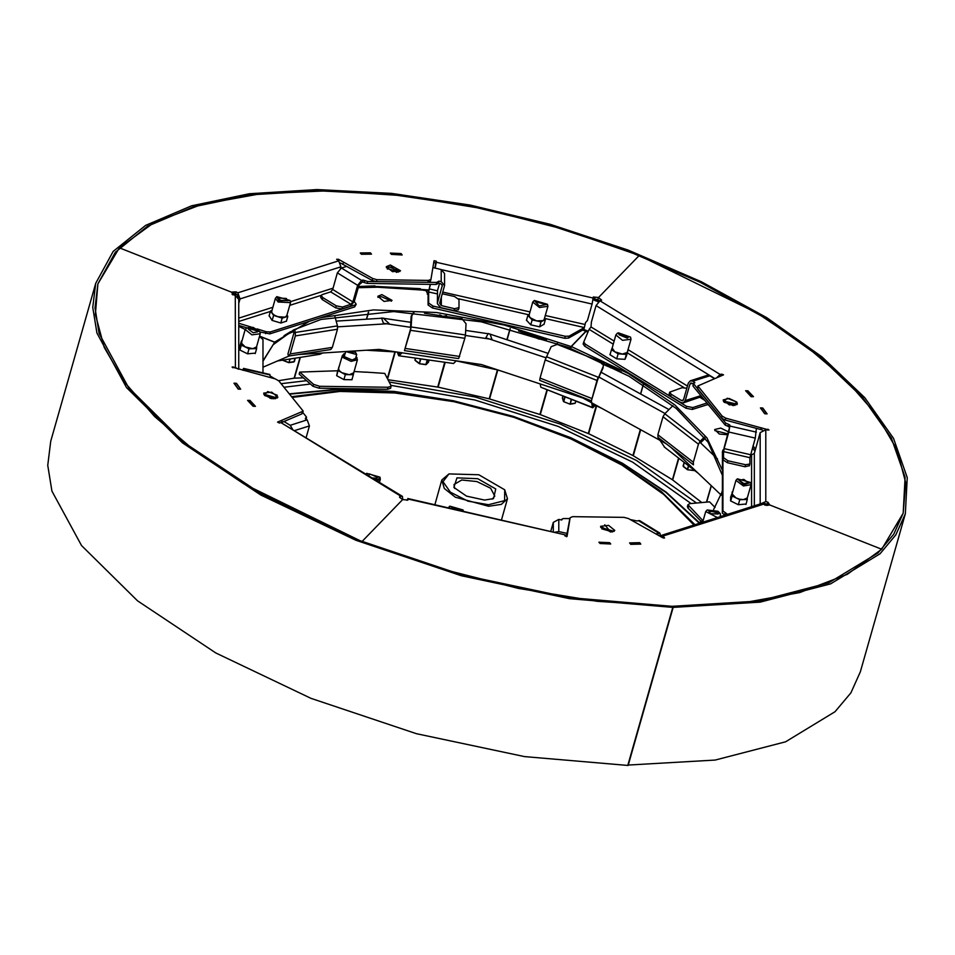<?xml version="1.0" encoding="UTF-8"?>
<svg xmlns="http://www.w3.org/2000/svg" width="955" height="955" viewBox="0 0 955 955"><rect width="100%" height="100%" fill="white"/><g stroke="black" fill="none" stroke-linecap="round" stroke-linejoin="round"><path stroke-width="1.43" d="M703.405 519.711L697.592 523.925M766.399 503.918L765.122 505.279L765.755 503.774L764.203 503.619M728.558 431.899L720.739 428.043L714.746 429.511L719.306 434.024L727.746 434.764M754.88 451.357L752.492 447.8L754.88 451.357M707.476 404.61L709.028 405.457M320.952 317.633L373.668 309.933L436.638 312.476L504.407 325.022L571.114 346.498L585.833 331.313L582.741 330.096L587.922 332.149L586.036 331.397L571.329 346.581L628.366 373.56L674.767 404.789L706.927 437.844L722.326 470.147M722.338 491.407L713.588 509.504M727.997 433.88L714.841 430.61M571.329 346.581L570.756 348.551L629.118 376.27L676.2 408.406L708.144 442.332L722.338 475.244M722.338 490.524L721.479 494.571M381.916 294.641L377.834 296.289L384.065 301.374L392.051 300.336L381.916 294.641M358.603 286.512L374.456 285.939L375.566 287.061L358.268 287.694L377.476 287.169L422.683 290.129L425.966 290.607L428.115 294.498M259.605 336.16L274.718 342.141L309.014 321.429M391.395 301.219L381.355 296.611L377.929 297.375M274.097 344.087L293.77 329.857L320.976 319.448L393.735 311.617L481.368 321.811L570.875 348.133M570.553 348.468L571.114 346.498M274.145 344.11L274.718 342.141M520.523 331.492L525.787 333.319M536.782 336.721L546.582 339.658M427.279 294.08L428.222 292.588M263.019 360.906L274.634 342.212L259.581 336.256M263.019 361.288L274.634 342.212M345.209 353.231L342.32 355.463L342.976 357.516L351.058 361.336L357.421 359.76L356.143 356.346M343.776 353.887L343.872 356.502L352.192 360.095L357.027 357.659M342.32 355.463L338.559 368.654L339.216 370.707L341.747 372.665L349.327 374.706L353.684 372.844M339.073 366.851L337.127 373.142M338.918 366.851L336.733 375.685M338.154 370.695L345.352 374.647L343.931 379.636L336.638 375.625L337.533 371.734M345.352 374.647L353.302 374.766L351.882 379.756M353.302 374.766L353.684 372.904M702.582 520.368L687.946 504.658L689.785 503.667L709.553 501.841L715.08 507.499M701.185 521.418L688.066 508.144L687.385 506.627L687.946 504.658M352.288 378.347L352.001 379.756L343.931 379.636M365.67 372.116L384.746 373.393L390.989 385.51L391.108 386.309L388.005 387.288L319.627 386.274L313.598 384.364L299.763 372.14L299.202 374.121L313.037 386.345L319.065 388.255L387.444 389.258L390.547 388.279L391.108 386.309M322.909 371.209L337.807 370.767M299.763 372.14L323.1 371.304M354.078 371.507L365.837 372.235M701.841 502.557L672.392 479.756L632.926 455.571L588.674 433.737L540.291 414.589L489.211 398.784L438.106 387.109L387.993 379.696M303.451 377.87L294.092 378.228L278.621 380.651M755.477 449.292L753.077 445.722M643.36 384.769L640.721 394.009M643.181 384.662L640.542 393.914M557.481 343.514L557.231 344.385M588.316 331.218L583.815 329.439M510.257 328.663L507.081 339.825M557.278 343.43L557.028 344.301M557.135 344.349L557.386 343.466M462.101 318.17L461.934 318.779M510.042 328.604L506.866 339.753M428.497 290.988L420.88 289.89M461.886 318.122L461.707 318.755M428.711 289.986L420.343 289.341M420.498 288.78L420.892 289.854M375.005 285.951L375.757 287.109L420.678 289.831L419.925 288.708L374.885 286.369M368.618 312.142L366.625 319.149M368.415 312.154L366.422 319.161M498.498 370.146L520.905 377.547M456.215 360.918L498.116 370.027M555.082 532.15L558.83 531.529L566.864 533.368M569.896 518.613L563.247 518.517L561.039 519.902L558.83 519.401L553.291 522.337L553.303 531.744M550.784 531.171L553.291 522.337M656.097 533.797L659.881 533.069L639.611 520.642L636.949 521.012L630.085 519.508M614.172 531.29L600.719 527.458L614.172 531.29M564.847 535.003L566.482 535.385M612.597 531.911L601.734 528.819M659.881 533.069L660.418 535.743M658.138 534.955L658.998 535.48M750.523 454.711L724.069 448.659L723.508 451.643L749.962 457.696L755.25 438.118L756.372 428.461M756.372 432.149L729.918 426.097L729.918 425.082L728.474 424.283L727.913 426.252L729.357 427.064L729.357 428.079L724.069 447.644L722.947 459.689L727.352 462.709L744.996 466.744L749.4 465.73M729.918 426.097L728.796 432.066L755.25 438.118M724.069 448.659L728.796 432.066M683.505 399.87L681.333 400.551L682.586 400.742L683.589 399.608L688.316 383.027L690.31 380.759L692.817 381.14L694.894 382.716L693.366 383.468L692.996 386.035L725.239 425.106L727.913 426.252M700.946 395.668L685.272 400.646L689.999 384.065L692.494 383.265M689.999 384.065L691.002 382.931L693.282 383.755M736.221 403.989L723.281 400.993L736.221 403.989L736.747 404.825L736.221 403.989M693.366 383.468L725.8 423.137L725.239 425.106M728.474 424.283L725.8 423.137M714.304 378.49L709.816 375.745L707.309 375.351L690.31 380.759M735.171 405.445L724.296 402.342M749.962 457.696L749.926 463.999L745.557 464.775L727.925 460.74L723.508 457.708L723.508 451.643M681.333 400.551L671.21 394.343L669.658 392.195L681.989 387.766L686.824 388.255M671.21 394.343L670.637 396.313L669.097 394.164L669.658 392.195M685.272 400.646L683.279 402.915L680.772 402.533L670.637 396.313M683.279 402.915L701.65 396.528M352.932 301.899L332.662 289.472L330.693 291.896L350.951 304.323L352.932 301.899L357.659 285.306L361.623 280.46L363.031 280.006L367.615 281.486L436.733 282.501L438.954 281.128L441.15 281.63L444.576 285.569L444.576 273.44L441.15 269.501L433.272 267.698M437.688 283.05L440.589 283.599L442.308 285.581L437.509 302.663L437.497 290.535L439.551 283.36M444.576 285.569L439.706 303.177L441.353 305.648L441.353 297.423M332.662 289.472L337.39 272.879L357.659 285.306M350.951 304.323L342.451 307.021L341.89 309.002L350.389 306.292L354.353 301.446L359.08 284.853L362.47 281.976L367.054 283.456L436.172 284.483L437.342 283.516M389.795 266.994L386.369 267.758L389.795 266.994L399.835 271.59L389.795 266.994M346.51 266.385L341.353 268.021L337.39 272.879M398.247 272.211L389.222 268.964L387.384 269.119M442.392 293.758L454.58 296.539L458.985 299.572L458.985 307.665L454.58 308.68L441.353 305.648M458.424 309.635L454.019 310.65L440.792 307.629L437.366 303.678L437.509 302.663M342.451 307.021L336.244 305.851L322.73 297.566L321.19 295.417L322.181 294.594L330.693 291.896M341.89 309.002L335.683 307.832L322.169 299.548L320.629 297.399L321.19 295.417M437.497 290.535L437.366 303.678M242.666 370.182L243.501 368.391L243.609 370.433M274.98 378.86L270.062 375.936L269.955 374.444L243.501 368.391M306.149 437.354L309.42 425.894L307.164 419.878L305.481 418.839L305.6 418.051L305.385 418.779M277.26 398.056L263.795 394.224L277.26 398.056M305.6 418.051L306.424 416.965L302.819 412.596M284.005 421.513L290.165 425.285L292.517 428.986M275.685 398.677L264.81 395.585M360.513 253.254L361.503 254.209L371.22 254.03L370.277 252.896L360.572 253.075M232.889 294.832L234.238 293.483M235.228 295.382L236.303 294.295M593.437 298.76L599.286 301.076M593.079 299.703L598.355 301.78M600.146 543.502L599.251 542.261L609.517 542.75L610.448 543.884L600.182 543.395M253.135 406.162L255.14 406.185L249.888 400.539L247.894 400.503L253.111 406.269M238.356 389.103L234.309 383.349L236.315 383.385L240.385 389.019L238.38 388.983M390.607 253.373L400.921 253.672L401.852 254.806L391.598 254.328L390.667 253.194M753.22 396.564L747.968 390.917L745.962 390.882L751.215 396.54L753.185 396.671M762.723 408.083L766.793 413.718L764.788 413.694L760.729 408.06L762.723 408.083M640.507 544.111L639.599 542.858L629.894 543.049L630.825 544.183L640.542 543.992M707.178 509.982L720.428 513.754L718.029 511.271L707.178 509.982L705.733 511.57L717.527 517.574M720.225 516.715L720.428 513.754M716.548 511.749L708.968 511.379L710.592 513.635L718.16 513.993L716.548 511.749M617.324 333.331L615.88 334.907L622.505 340.302L630.98 339.204L630.587 337.103L618.398 332.77L617.324 333.331L630.587 337.103M612.179 347.93L614.781 351.81L622.278 354.126L627.16 352.562L630.98 339.204M620.177 333.856L619.127 334.728L627.268 338.201L628.318 337.342L620.177 333.856M612.143 348.014L611.415 349.745L618.148 353.863L626.396 354.377L627.924 350.76L626.265 356.597M611.415 349.745L609.994 354.735M618.148 353.863L616.727 358.853M626.396 354.377L624.976 359.367M276.866 296.683L275.422 298.27L278.084 301.971L290.523 302.568L290.487 301.589L290.117 300.467L276.866 296.683L278.8 300.813L290.117 300.467M275.422 298.27L271.662 311.461L272.068 313.168L274.324 315.162L277.893 316.75L285.044 317.191L286.763 315.759L290.523 302.568M280.293 300.336L287.861 300.706L286.237 298.449L278.669 298.079L280.293 300.336M271.936 310.494L270.563 310.936L269.131 315.974M270.563 310.936L273.572 315.413L272.151 320.391M273.572 315.413L282.214 318.087L280.794 323.065M282.214 318.087L287.861 316.284L286.428 321.31M287.861 316.284L286.978 314.983M463.426 511.2L463.044 509.97L449.793 506.198L449.375 507.988M449.793 506.198L448.349 507.75M462.984 511.104L463.044 509.97M460.596 510.555L460.811 509.958L451.584 507.594L451.775 508.538M737.403 478.801L735.947 480.377L743.503 486.023L751.048 484.686L750.654 482.573L737.403 478.801L743.79 484.686L750.654 482.573M735.947 480.377L732.139 493.986L735.935 497.877L739.743 499.214L743.539 499.62L747.288 497.877L751.048 484.686M743.79 483.624L748.386 482.812L743.79 479.386L739.194 480.198L743.79 483.624M732.652 491.956L730.623 497.292M732.139 491.968L732.139 496.003L730.718 500.993M732.139 496.003L739.743 499.752L738.322 504.741M739.743 499.752L747.347 499.477L745.927 504.479M747.347 499.477L747.347 497.674M534.263 300.479L532.806 302.055L539.432 307.462L547.907 306.352L547.513 304.251L534.263 300.479L539.265 305.982L547.513 304.251M532.806 302.055L529.046 315.245L530.013 317.633L536.603 320.892L543.192 320.653L544.147 319.555L547.907 306.352M545.281 304.239L536.053 301.876L545.281 304.239M529.237 314.589L527.817 315.389L532.21 319.889L530.789 324.867M532.21 319.889L540.996 321.895L539.575 326.873M540.996 321.895L545.377 319.412L543.944 324.461M545.377 319.412L544.457 318.469M527.817 315.389L526.384 320.414M407.869 500.038L402.604 499.596L361.885 541.616L438.906 568.273L518.302 588.411L597.018 601.256L672.034 606.294L740.447 603.357L799.645 592.554L847.348 574.289L881.728 549.268L769.79 505.004L766.793 505.374M407.869 499.978L407.869 498.964L564.847 534.836L564.847 535.851L567.043 536.412L570.159 517.682L572.678 516.679L624.069 517.431L628.462 518.613L662.722 537.761L664.525 537.856L662.448 536.28L763.332 504.192L766.829 505.267M610.758 532.054L614.841 530.407L608.598 525.322L600.611 526.36L610.758 532.054L604.694 524.713L610.758 532.054M640.829 544.099L639.707 542.738L629.608 542.941L630.718 544.29L640.829 544.099M598.952 542.142L600.062 543.502L610.746 544.004L609.624 542.643L598.952 542.142M566.482 536.662L569.622 519.592M566.482 535.301L567.043 533.32M406.937 500.265L407.869 498.964M564.847 534.836L407.761 498.474M659.774 535.958L662.448 536.28M763.332 504.192L760.825 503.81L659.941 535.886M706.975 402.974L692.793 407.487L686.573 406.317L585.296 344.206L583.756 342.057L589.092 329.38L613.241 344.182M692.793 407.487L692.232 409.468L686.012 408.298L584.735 346.176L583.195 344.039L583.732 342.165M754.331 505.875L754.307 453.362L751.549 454.843L751.561 506.759M760.526 503.906L765.779 501.673L767.975 502.175L769.79 505.004L881.728 549.268L903.155 513.217L905.746 482.621L896.924 449.662L876.941 415.27L846.369 380.388L806.056 346.032L757.148 313.144L639.229 255.451L598.499 297.471L600.552 299.297L600.146 300.706M765.779 501.673L765.755 429.69L769.05 430.001L725.848 418.135L722.231 416.141L697.878 385.916L723.58 374.897L721.634 374.074L720.225 374.515L599.955 300.765L601.626 300.109L600.552 299.297M736.794 402.007L729.178 398.414L723.186 399.894L729.429 404.98L737.403 403.941L736.794 402.007L727.268 398.247L723.806 401.816L733.321 405.589L736.794 402.007M748.063 390.798L745.652 390.762L751.119 396.647L753.519 396.683L748.016 390.965M764.668 413.802L767.068 413.837L762.842 407.976L760.443 407.94L764.668 413.802M597.937 299.452L599.31 301.064M768.118 504.419L763.152 504.097M762.496 430.037L725.275 420.105L721.67 418.123L697.687 389.079L697.878 385.916M760.777 429.643L761.338 427.673M614.125 341.09L591.073 326.956L591.324 322.05L596.004 305.624L714.615 378.359M754.307 453.362L760.216 432.627L760.24 503.989M765.755 429.69L760.216 432.627M717.217 377.249L720.225 374.515M599.955 300.765L596.004 305.624M692.232 409.468L708.133 404.383M626.528 355.642L625.095 359.378L616.715 358.853L609.899 354.675L610.269 353.78M727.555 514.387L722.911 510.937L722.887 450.306L723.627 449.351M724.773 515.27L722.35 512.907L722.458 451.822M750.546 454.616L751.549 454.843M746.046 504.025L738.334 504.753L730.623 500.945L730.742 496.851M591.073 326.956L589.092 329.38M354.269 301.696L356.251 304.108L355.248 304.932L270.289 331.946L266.147 331.695L256.99 328.854M356.251 304.108L354.687 306.901L269.728 333.928L259.987 331.934M437.438 290.809L429.237 288.935L428.676 291.932L437.366 293.913M441.998 269.776L592.112 304.084L587.432 320.51L585.487 322.551L584.365 327.505L569.096 336.148L565.276 336.291L433.081 306.077L428.676 303.045L428.676 291.932M592.112 304.084L593.246 297.041L598.499 297.471L639.229 255.451L562.197 228.794L482.8 208.656L404.084 195.823L329.081 190.773L260.655 193.71L201.457 204.525L153.755 222.79L119.375 247.799L231.325 292.075L236.088 291.836L235.527 293.818L233.772 293.651M593.234 298.103L436.268 262.231L436.268 261.216L434.071 260.655L430.944 279.385L428.437 280.4L377.034 279.648L372.641 278.466L338.38 259.306L336.578 259.223L338.655 260.799L237.783 292.875L236.088 291.836M390.356 265.013L386.274 266.66L392.505 271.745L400.491 270.707L390.356 265.013L396.409 272.354L390.356 265.013M360.286 252.968L361.408 254.328L371.507 254.137L370.385 252.777L360.286 252.968M402.162 254.937L401.04 253.576L390.368 253.075L391.478 254.436L402.162 254.937M232.495 294.403L233.7 293.889L234.214 292.015M595.037 297.112L594.476 299.094L597.854 299.524M594.476 299.094L593.198 298.76M434.895 268.069L435.707 263.198L434.059 262.374M428.437 280.4L427.876 282.37L430.383 281.367L430.92 279.457M427.876 282.37L376.473 281.618L372.08 280.436L340.505 262.935M238.38 297.721L237.21 294.856L235.527 293.818M342.893 264.392L343.454 262.422M238.762 303.368L240.027 298.903L340.911 266.815L338.655 260.799M340.434 268.486L340.911 266.815M430.239 284.387L428.115 293.901L428.115 305.027L432.52 308.047L564.715 338.261L568.535 338.13L583.803 329.487L584.365 327.505L544.481 318.397M429.237 288.935L430.526 284.399M436.268 262.231L435.158 268.128M237.783 292.875L240.027 298.903M246.7 327.828L238.762 325.369M251.284 327.099L238.762 323.22M286.488 321.119L280.854 323.088L272.079 320.367L269.179 315.783M543.992 324.27L539.647 326.897L530.741 324.855L526.444 320.212M377.213 480.926L380.365 479.231L379.971 477.118L366.72 473.346L366.195 474.169M374.957 479.541L378.431 479.315L379.971 477.118M372.426 478.001L376.652 478.228L377.702 477.357L369.561 473.871L368.714 475.721M246.653 327.875L245.196 329.451L251.822 334.847L260.297 333.749L259.903 331.648L253.039 327.386L246.653 327.875L259.903 331.648M238.762 326.335L245.196 329.451L241.388 343.06L245.184 346.952L252.788 348.682L256.537 346.952L260.297 333.749M253.039 328.448L248.443 329.272L253.039 332.698L257.635 331.886L253.039 328.448M241.901 341.031L241.388 345.065L248.992 348.826L256.597 348.551L255.176 353.541M256.597 348.551L256.597 346.749M241.388 341.042L239.872 346.367M241.388 345.065L239.968 350.055M248.992 348.826L247.572 353.816L239.872 350.007L239.992 345.925M238.774 369.179L238.75 299.345L235.336 295.405L232.029 294.08L232.757 293.472L231.325 292.075L119.375 247.799L97.947 283.85L95.369 314.446L104.179 347.405L124.162 381.809L154.734 416.678L195.047 451.046L243.967 483.922L361.885 541.616L402.604 499.596L399.584 497.269M235.336 295.405L235.36 367.389L232.053 367.078L275.267 378.944L278.872 380.926L303.236 411.163L277.535 422.17L279.469 423.005L280.889 422.552L401.148 496.302L399.727 496.755M264.32 395.06L271.936 398.653L277.917 397.185L271.686 392.099L263.699 393.126L264.32 395.06L273.834 398.82L277.308 395.251L267.782 391.49L264.32 395.06M253.051 406.269L255.451 406.305L249.983 400.432L247.584 400.396L253.051 406.269L255.451 406.305L249.983 400.432L247.584 400.396L253.051 406.269M236.434 383.277L234.035 383.242L238.273 389.103L240.672 389.139L238.273 389.103L234.035 383.242L236.434 383.277L240.672 389.139L236.386 383.48M302.472 411.903L301.899 413.873L303.236 411.163M301.899 413.873L281.749 422.468M281.51 422.456L282.035 420.618M402.831 499.441L402.401 496.373L280.889 422.552M235.36 367.389L237.95 368.988M401.148 496.302L402.401 496.373M259.497 336.566L263.007 339.467L263.019 372.856M255.295 353.099L247.584 353.816M627.853 765.062L715.128 760.108L785.583 741.844L835.04 711.773L850.845 692.9L860.336 671.842L905.34 513.85L895.85 534.907L880.044 553.781L830.587 583.851L760.132 602.116L673.156 607.428L628.151 765.421M673.156 607.428L672.225 606.306L758.736 601.017L828.809 582.848L877.991 552.945L893.713 534.167L903.155 513.217L905.053 477.202L891.409 438.166L862.735 397.602L820.142 357.075L765.277 318.134L700.242 282.298L627.519 250.914L549.925 225.213L470.433 206.173L392.099 194.522L317.931 190.702L250.783 194.88L193.232 206.889L147.488 226.251L115.316 252.239L97.947 283.85L94.963 307.856L99.141 333.462L128.579 387.658L184.208 442.619L262.1 494.475L356.776 539.587L461.575 574.755L569.12 597.532L671.831 606.294L672.762 607.428L627.757 765.421L524.486 756.599L416.356 733.715L310.984 698.344L215.794 652.993L137.484 600.85L81.557 545.592L51.952 491.109L47.75 465.36L50.758 441.222L95.763 283.229L113.227 251.452L145.578 225.32L191.561 205.85L249.422 193.781L316.941 189.579L391.514 193.411L470.266 205.122L550.199 224.27L628.211 250.115L701.328 281.665L766.722 317.705L821.885 356.848L864.705 397.59L893.522 438.381L907.25 477.631L905.34 513.85M672.762 607.428L569.49 598.618L461.361 575.722L355.988 540.351L260.799 495L182.489 442.857L126.561 387.599L96.956 333.116L92.754 307.367L95.763 283.229M717.515 458.961L699.573 441.938M721.3 495.156L671.102 447.561M665.086 413.455L598.797 377.01M669.001 409.552L601.089 372.223M666.172 443.741L583.111 398.092L481.571 364.559L379.159 349.435L298.199 354.58M545.926 357.719L485.856 337.879L488.184 333.582L548.003 353.326M410.71 327.338L383.409 323.303L381.534 318.003L410.781 322.324M465.682 330.43L490.082 334.035L491.956 339.335L465.383 335.42M336.16 321.083L383.289 318.087L389.103 323.59L337.688 326.861M293.472 331.6L284.554 335.396M289.138 356L263.019 367.138M566.088 397.268L570.159 398.88M422.086 359.14L425.99 359.713M672.893 405.696L664.764 413.778L662.985 416.714L657.828 434.788L658.031 437.426L664.644 447.31L698.535 473.573M662.985 416.714L698.415 444.171L700.194 441.234L664.764 413.778M704.336 437.104L700.194 441.234L700.994 442.44L705.208 438.25M658.031 437.426L693.461 464.882L693.27 462.244L698.415 444.171M545.15 359.94L596.947 380.424L591.443 400.837L597.699 379.648L603.13 367.962L603.345 364.75L600.707 361.575L557.207 344.373L551.202 346.629L545.15 359.94L540.005 378.013L539.647 380.353L591.443 400.837L592.494 407.439L540.888 387.3L592.685 407.785L593.127 403.595M595.407 405.254L592.685 407.785M594.488 404.813L593.425 405.493M540.22 383.922L540.709 386.966M603.13 367.962L603.345 364.75M596.947 380.424L598.176 377.177L546.391 356.693M602.987 367.114L598.319 378.025M410.578 330.346L404.407 350.581L458.675 358.603L464.846 338.368L465.419 334.942L411.139 326.92L410.578 330.346L464.846 338.368M404.407 350.581L411.139 326.92L411.796 315.747L413.933 312.44M456.311 360.835L453.458 363.521L398.772 355.678L397.244 352.108M398.772 355.678L453.458 363.521M399.429 353.243L399.19 355.511L402.043 352.813M400.169 352.538L399.309 353.338M398.88 353.159L398.569 352.3M465.419 334.942L466.076 323.757L461.981 318.791L445.066 316.296M413.026 313.073L411.127 316.368L410.495 327.302M440.494 315.616L424.545 313.264M295.31 335.874L290.165 353.947L288.529 356.096L330.752 349.494L332.376 347.345L337.521 329.272L337.485 325.846L295.274 332.436L295.31 335.874L337.521 329.272M288.529 356.096L287.933 353.923L293.877 333.056L295.274 332.436L294.45 329.499M322.79 353.016L319.818 354.341L277.356 361.026M277.296 361.05L319.818 354.341M278.466 360.548L277.607 360.93M334.823 316.248L337.485 325.846M293.09 330.215L293.877 333.056M354.09 351.034L355.558 352.24L347.143 351.476M355.558 352.24L356.645 354.592L345.686 351.559L344.182 356.836M492.183 499.143L494.774 496.17L490.572 488.268L476.891 481.595L461.754 480.055L454.007 484.567L454.652 488.447M484.567 500.038L466.529 496.158L453.804 487.384L456.979 477.906L477.727 478.682L495.764 488.948L493.472 498.677L484.567 500.038M488.471 504.765L467.974 501.1L450.39 492.147L443.013 481.642L448.922 473.943L478.849 474.731L504.694 489.82L504.646 500.611L488.471 504.765M504.694 489.82L507.499 498.737L501.435 504.407L488.65 506.317L455.249 497.209L444.35 488.494L441.855 480.031L448.922 473.943M284.089 387.241L310.375 383.994M390.893 385.319L475.041 400.014L558.233 426.419L632.592 462.065L691.086 503.548M615.76 369.012L601.889 363.867L600.982 361.67M600.289 361.336L611.009 367.914L612.489 367.926M621.299 371.949L601.745 363.867L600.409 361.396M283.993 335.79L285.76 334.584M290.642 331.576L284.888 335.169M542.977 338.452L539.121 339.049L525.501 333.14M528.712 334.799L529.392 335.635L543.598 338.655M543.705 338.691L539.181 339.132L518.625 330.955M696.505 503.046L636.615 460.573L560.501 424.092L475.339 397.041L389.174 382M306.579 380.639L281.188 383.719M536.626 336.614L530.204 335.36M529.93 335.265L536.949 336.626L529.965 335.277M446.236 315.735L442.714 316.32L439.921 314.911M442.619 316.415L439.646 314.875L442.643 316.439L446.427 315.759L442.619 316.415M619.138 370.791L606.652 364.416M615.163 368.773L619.437 370.946L615.223 368.785M688.627 506.162L688.066 508.144M388.005 387.288L387.444 389.258M313.598 384.364L313.037 386.345M319.627 386.274L319.065 388.255M672.392 479.756L678.563 458.102M672.666 479.947L678.838 458.305M706.461 502.127L711.177 485.558M706.736 502.103L711.391 485.761M539.921 414.47L546.976 389.712M540.291 414.589L547.346 389.855M489.211 398.784L497.328 370.313M489.593 398.892L497.71 370.409M294.092 378.228L300.001 357.504M294.415 378.204L300.324 357.457M633.249 455.75L640.662 429.714M588.674 433.737L596.612 405.851M632.926 455.571L640.339 429.547M588.316 433.582L596.266 405.684M438.106 387.109L445.114 362.53M387.599 378.932L395.275 351.965M437.724 387.038L444.72 362.47M387.348 378.455L394.893 351.941M558.83 531.529L558.83 519.401M638.358 520.571L658.628 532.997M694.512 382.179L694.285 382.979M729.918 425.082L729.357 427.064M692.817 381.14L709.816 375.745M693.557 384.065L692.996 386.035M745.557 464.775L744.996 466.744M723.508 457.708L722.947 459.689M727.925 460.74L727.352 462.709M442.237 285.068L442.237 286.082M363.031 280.006L362.47 281.976M364.81 280.472L364.249 282.441M438.954 281.128L438.381 283.098M441.15 269.501L441.15 281.63M361.623 280.46L341.353 268.021M436.733 282.501L436.172 284.483M367.615 281.486L367.054 283.456M454.58 308.68L454.019 310.65M322.73 297.566L322.169 299.548M336.244 305.851L335.683 307.832M294.976 430.49L309.42 425.894M243.609 368.881L270.062 374.921M307.164 419.878L290.165 425.285M664.143 537.319L663.916 538.107M570.147 517.753L569.586 519.723M585.296 344.206L584.735 346.176M686.573 406.317L686.012 408.298M767.975 502.175L767.414 504.145M767.951 429.177L767.689 430.132M721.634 374.074L721.144 375.804M687.445 386.059L628.02 349.614M627.328 352.837L684.019 387.599M700.218 397.531L704.802 400.336M725.108 513.181L724.547 515.163M722.887 450.306L722.326 452.288M722.911 510.937L722.35 512.907M725.848 418.135L725.275 420.105M698.26 387.097L697.687 389.079M722.231 416.141L721.67 418.123M266.147 331.695L265.586 333.665M270.289 331.946L269.728 333.928M355.248 304.932L354.687 306.901M458.698 298.784L528.831 314.816M584.926 324.521L545.305 315.472M529.989 311.963L442.881 292.063M436.268 261.216L435.707 263.198M338.38 259.306L338.07 260.429M333.032 288.183L290.511 301.696M272.844 307.319L238.762 318.158M238.762 321.525L270.408 311.461M289.735 305.314L321.238 295.298M569.096 336.148L568.535 338.13M433.081 306.077L432.52 308.047M565.276 336.291L564.715 338.261M428.676 303.045L428.115 305.027M377.034 279.648L376.473 281.618M372.641 278.466L372.08 280.436M233.151 366.875L232.889 367.818M607.356 364.75L614.113 368.164M525.93 333.068L536.424 336.303M525.095 332.818L537.331 336.602M688.806 466.028L687.433 469.717L694.19 470.517L687.707 469.764M687.361 469.562L683.267 466.482L684.258 462.507M694.56 470.493L687.433 469.717L683.112 466.004L684.138 462.423L683.112 466.004L687.385 469.406L688.424 465.742M575.853 401.124L575.268 403.165L575.949 401.16M562.495 398.45L562.937 396.015L562.352 398.068L563.76 401.47L565.074 396.862M562.388 397.949L563.486 401.47L564.763 396.743M563.725 401.697L570.087 404.18L571.174 399.274M571.579 399.441L570.302 403.953L575.268 403.165L570.242 404.072M569.825 404.096L563.808 401.709L570.087 404.18L575.053 403.404L575.972 401.172M419.46 363.688L425.799 364.679L428.413 362.255L429.046 360.154L428.52 362.017M419.114 363.485L415.019 360.405L415.521 358.161M420.403 358.877L419.4 363.736L415.019 360.405L415.377 358.137L414.959 360.095L419.543 363.497L420.845 358.937M427.554 359.928L426.193 364.547L428.258 362.339M425.846 364.643L419.4 363.736L425.942 364.44L427.243 359.892M282.68 360.214L288.744 362.637L283.134 360.142M289.138 362.554L293.961 361.885L288.744 362.637L290.165 359.044M288.732 362.578L282.728 360.202M289.687 359.116L289.198 362.434L294.319 361.563L295.25 358.244L293.961 361.885L295.131 358.268M697.83 472.904L664.238 446.88M657.828 434.788L693.27 462.244M540.005 378.013L591.79 398.498M411.127 316.368L411.796 315.747M405.421 348.42L459.701 356.442M290.165 353.947L332.376 347.345M699.382 522.707L666.196 492.183L622.529 463.306L570.672 437.581L513.312 416.356L453.434 400.718L394.152 391.478L338.536 389.127L289.484 393.782M273.572 397.232L269.907 398.211M291.908 396.707L339.001 390.882L393.317 392.278L451.775 400.825L511.056 416.022L567.819 437.032L618.828 462.638L661.206 491.419L694.977 524.749M270.778 398.438L274.121 397.543M289.771 394.129L338.727 389.425L394.284 391.741L453.53 400.969L513.372 416.607L570.672 437.844L622.445 463.581L665.981 492.458L699 522.97M693.963 525.071L663.713 494.392L621.884 465.109L570.947 438.918L513.874 417.383L454.019 401.745L394.904 392.935L339.98 391.466L292.493 397.435M357.421 359.76L353.66 372.963M602.724 408.871L593.21 404.18M397.089 352.085L366.839 350.222M561.994 519.031L561.731 519.95M749.926 463.999L749.365 465.968M437.987 282L437.426 283.969M458.949 307.904L458.388 309.874M306.615 417.55L306.137 419.245M705.733 511.57L702.665 522.301M720.822 515.867L720.619 516.595M615.88 334.907L612.119 348.098M570.159 517.682L569.598 519.663M583.756 342.057L583.195 344.039M598.379 297.674L597.818 299.643M768.357 503.607L768.047 504.646M722.923 450.068L722.362 452.049M234.262 291.92L233.7 293.889M430.944 279.385L430.383 281.367M366.72 473.346L365.932 474.014M380.365 479.231L379.481 482.323M232.757 293.472L232.423 294.629M606.52 364.344L615.402 368.833M537.426 336.626L534.776 336.447L524.987 332.794M356.645 354.592L355.117 359.951M441.855 480.031L434.835 504.67M507.499 498.737L501.471 519.89"/></g></svg>

